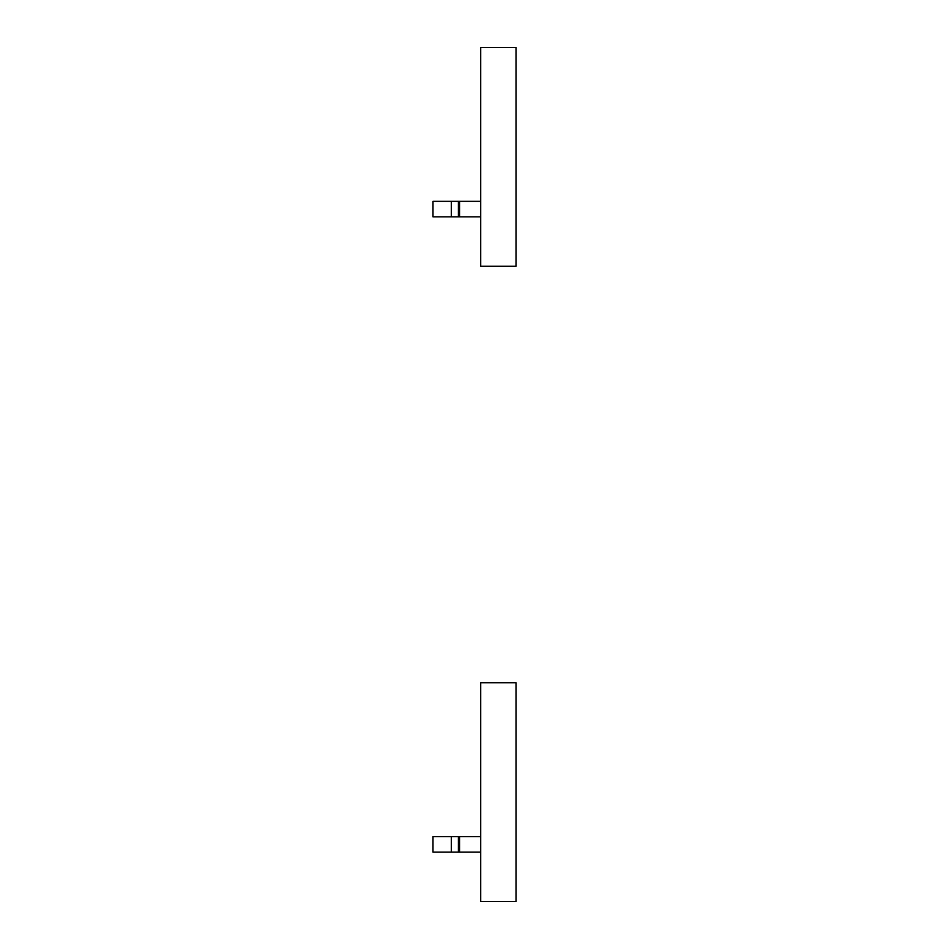 <?xml version="1.0" encoding="UTF-8"?>
<svg xmlns="http://www.w3.org/2000/svg" width="949" height="949" viewBox="0 0 949 949"><rect width="100%" height="100%" fill="white"/><g stroke="black" fill="none" stroke-linecap="round" stroke-linejoin="round"><path stroke-width="1.42" d="M480.716 682.734L480.716 901.55L516.007 901.55L516.007 682.734L480.716 682.734M451.333 852.143L451.333 836.615L432.993 836.615L432.993 852.143L480.716 852.143M451.333 836.615L458.403 836.615L458.403 852.143M458.403 836.615L459.541 836.615L459.541 852.143M459.541 836.615L480.716 836.615M480.716 47.45L480.716 266.266L516.007 266.266L516.007 47.45L480.716 47.45M480.716 216.858L459.541 216.858L459.541 201.33L432.993 201.33L432.993 216.858L451.333 216.858L451.333 201.33M480.716 201.33L459.541 201.33M459.541 216.858L451.333 216.858M458.403 216.858L458.403 201.33"/></g></svg>
